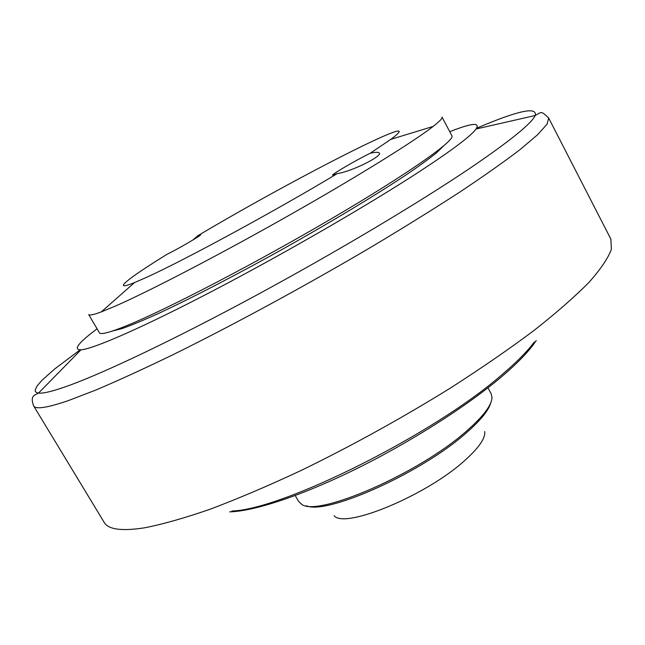 <?xml version="1.0" encoding="UTF-8"?>
<svg xmlns="http://www.w3.org/2000/svg" width="645" height="645" viewBox="0 0 645 645"><rect width="100%" height="100%" fill="white"/><g stroke="black" fill="none" stroke-linecap="round" stroke-linejoin="round"><path stroke-width="0.97" d="M127.234 325.451C167.2 309.189 256.597 262.7 332.925 217.849C409.406 172.941 455.451 140.247 451.903 135.756L442.01 117.059C442.655 118.18 439.705 121.3 433.166 126.42C413.8 141.569 356.653 177.101 287.984 215.97C219.34 254.831 149.801 290.968 115.794 305.899L101.281 311.898C93.493 314.792 89.292 315.671 88.679 314.534L99.419 332.756C100.588 334.949 109.86 332.514 127.234 325.451M167.16 254.227C127.92 278.414 110.118 292.499 134.563 282.575L146.27 277.463C183.567 260.661 276.705 210.133 337.4 173.529L332.61 175.23C331.304 174.593 356.629 159.807 370.238 153.244L390.741 139.393C435.488 106.167 293.136 178.931 197.854 235.715L200.643 234.707C202.022 234.957 177.391 249.333 167.16 254.227M192.815 240.045L197.854 235.715M370.238 153.244L371.601 152.954C376.132 152.075 378.712 152.123 379.333 153.091C382.412 156.146 351.356 171.715 337.4 173.529M443.655 145.907L436.592 152.776C428.941 158.944 418.194 166.708 404.367 176.061C374.35 195.911 330.466 222.34 283.671 248.583C236.788 274.697 191.291 298.224 158.646 313.389C143.44 320.267 131.201 325.346 121.929 328.628L112.383 331.054M97.089 328.805C78.23 342.914 72.861 349.913 80.988 349.808C93.67 348.937 144.045 326.934 215.365 289.581C286.582 252.284 369.746 204.07 420.218 171.102C452.484 149.922 471.1 135.885 476.083 128.992C480.428 122.131 471.656 123.034 449.759 131.701M534.31 341.995C527.392 351.38 516.524 362.353 501.705 374.922C433.593 434.48 282.075 509.856 231.894 511.009M229.644 511.856C254.074 511.308 301.763 495.691 356.072 468.947C410.349 442.188 466.529 406.414 501.254 377.035C518.04 362.748 529.69 350.582 536.205 340.52M487.951 387.814L491.143 393.708L491.998 397.594C491.643 405.326 483.25 416.404 466.835 430.82C419.29 473.43 316.445 517.903 301.425 504.1L298.554 501.342L295.208 495.529M306.496 505.785C326.58 515.274 422.104 472.487 466.448 432.747C480.614 420.338 488.725 410.357 490.764 402.794M334.142 515.686C344.365 529.424 426.853 495.328 465.021 460.264C478.993 447.67 485.556 438.092 484.709 431.537M476.599 128.242C517.903 110.593 537.43 106.352 535.197 115.511C531.633 123.509 509.937 141.053 470.124 168.143C418.524 202.941 335.964 252.211 255.839 295.531C175.674 338.851 105.595 372.205 69.015 385.5C53.438 391.128 43.279 393.66 38.531 393.087L36.523 392.579L35.402 391.596L35.136 390.144L37.079 385.944L42.102 380.147L54.825 368.859L80.077 349.856M548.677 118.043L610.88 239.118L611.387 249.276C608.162 258.121 600.697 269.142 589.006 282.349C574.784 296.74 556.385 312.841 533.794 330.635C508.978 349.187 481.089 368.384 450.129 388.234C401.15 418.557 351.227 446.09 300.377 470.834C267.844 486.007 237.771 498.803 210.149 509.219C184.454 518.104 162.532 524.312 144.383 527.844C121.655 531.343 108.239 529.505 104.151 522.321L33.621 405.899C35.539 409.575 47.012 407.85 68.039 400.722L95.613 390.144C117.85 380.719 143.601 368.924 172.86 354.774C233.724 324.749 306.714 285.13 372.633 246.221C404.746 226.984 433.948 208.843 460.224 191.799C484.331 175.722 504.285 161.645 520.088 149.576L537.688 134.66L547.065 124.171L548.677 118.043C540.937 110.456 541.534 112.004 535.197 115.511L476.083 128.992M134.563 282.575L101.281 311.898M390.741 139.393L433.166 126.42M33.621 405.899C29.888 395.45 34.62 395.329 38.531 393.087L80.988 349.808"/></g></svg>
